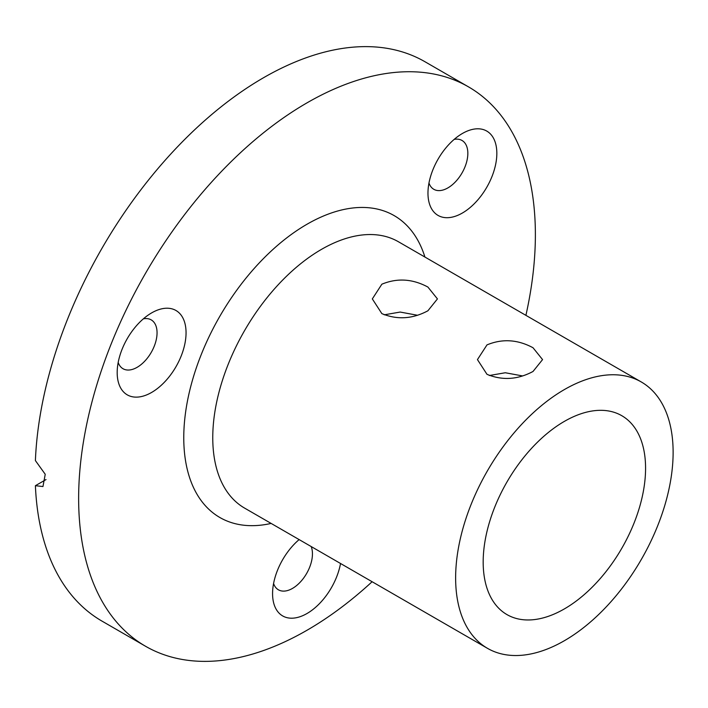 <?xml version="1.0" encoding="UTF-8"?>
<svg xmlns="http://www.w3.org/2000/svg" width="708" height="708" viewBox="0 0 708 708"><rect width="100%" height="100%" fill="white"/><g stroke="black" fill="none" stroke-linecap="round" stroke-linejoin="round"><path stroke-width="1.06" d="M486.989 344.893C502.308 338.539 517.645 339.486 533.018 347.743L542.558 359.602L533.018 371.47C517.672 379.7 502.326 380.647 486.989 374.32L477.449 359.602L486.989 344.893M522.548 375.93L505.3 372.753L489.325 375.514M381.86 284.2C397.179 277.855 412.525 278.802 427.897 287.05L437.438 298.909L427.897 310.785C412.543 319.016 397.197 319.963 381.86 313.626L372.328 298.909L381.86 284.2M417.428 315.246L400.179 312.06L384.205 314.821M340.53 563.497A48.702 28.116 -60 0 1 307.006 613.509A48.702 28.116 -60 0 1 272.571 593.631A48.702 28.116 -60 0 1 299.13 539.593M273.58 583.525A28.196 16.275 120 0 0 278.412 589.799A28.196 16.275 120 0 0 292.51 588.401A28.196 16.275 120 0 0 311.193 546.558M299.466 539.788A28.196 16.275 120 0 0 298.758 539.912M462.404 133.485L462.404 133.485A48.702 28.116 -60 0 1 496.839 153.362A48.702 28.116 -60 0 1 462.404 213.011A48.702 28.116 -60 0 1 427.968 193.125A48.702 28.116 -60 0 1 462.404 133.485L462.404 133.485M428.968 183.018A28.196 16.275 120 0 0 433.8 189.293A28.196 16.275 120 0 0 447.899 187.894A28.196 16.275 120 0 0 466.324 163.052A28.196 16.275 120 0 0 461.997 140.458A28.196 16.275 120 0 0 454.147 139.405M151.618 312.909L151.618 312.909A48.702 28.116 -60 0 1 186.054 332.795A48.702 28.116 -60 0 1 151.618 392.444A48.702 28.116 -60 0 1 117.183 372.558A48.702 28.116 -60 0 1 151.618 312.909L151.618 312.909M118.183 362.452A28.196 16.275 120 0 0 123.015 368.726A28.196 16.275 120 0 0 137.113 367.328A28.196 16.275 120 0 0 155.539 342.477A28.196 16.275 120 0 0 151.211 319.883A28.196 16.275 120 0 0 143.361 318.839M372.107 581.728A322.963 186.461 -60 0 1 307.006 630.253A322.963 186.461 -60 0 1 145.529 646.254A322.963 186.461 -60 0 1 96.023 387.453A322.963 186.461 -60 0 1 307.006 102.855A322.963 186.461 -60 0 1 468.492 86.863A322.963 186.461 -60 0 1 525.902 315.352M145.529 646.254L102.032 621.137A322.963 186.461 -60 0 1 35.4 485.697L42.958 486.538L45.232 474.272L35.4 460.581A322.963 186.461 -60 0 1 263.509 77.747A322.963 186.461 -60 0 1 424.986 61.746L468.492 86.863M564.373 640.713A153.795 88.792 -60 0 1 487.485 648.333A153.795 88.792 -60 0 1 463.908 525.097A153.795 88.792 -60 0 1 564.373 389.577A153.795 88.792 -60 0 1 641.271 381.957A153.795 88.792 -60 0 1 664.847 505.193A153.795 88.792 -60 0 1 564.373 640.713M564.373 421.384A114.829 66.295 -60 0 1 621.792 415.702A114.829 66.295 -60 0 1 639.395 507.716A114.829 66.295 -60 0 1 564.373 608.907A114.829 66.295 -60 0 1 506.963 614.597A114.829 66.295 -60 0 1 489.361 522.575A114.829 66.295 -60 0 1 564.373 421.384M46.02 479.573L35.4 485.697M271.129 523.424A174.301 100.633 -60 0 1 185.107 415.994A174.301 100.633 -60 0 1 307.006 224.241A174.301 100.633 -60 0 1 424.915 257.048M641.271 381.957L398.4 241.738A153.795 88.792 120 0 0 321.512 249.358A153.795 88.792 120 0 0 221.038 384.878A153.795 88.792 120 0 0 244.614 508.114L487.485 648.333"/></g></svg>
